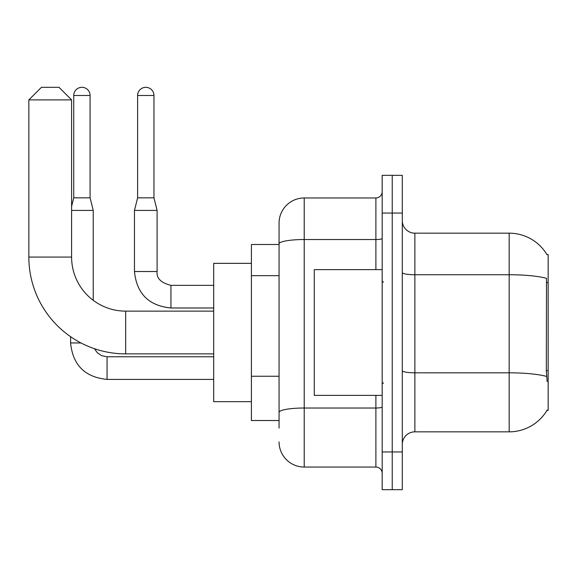 <?xml version="1.0" encoding="UTF-8"?>
<svg xmlns="http://www.w3.org/2000/svg" width="577" height="577" viewBox="0 0 577 577"><rect width="100%" height="100%" fill="white"/><g stroke="black" fill="none" stroke-linecap="round" stroke-linejoin="round"><path stroke-width="0.87" d="M414.87 431.841L509.174 431.841A44.011 44.011 0 0 0 547.133 410.088L546.917 410.463L548.15 410.463L548.15 254.551L547.01 254.709A44.011 44.011 0 0 0 509.174 233.173A44.011 44.011 0 0 1 546.917 254.551A44.011 44.011 0 0 0 509.174 233.173L414.87 233.173A12.571 12.571 0 0 1 402.292 220.602A12.571 12.571 0 0 0 414.87 233.173L414.87 431.841A12.571 12.571 0 0 0 402.292 444.413M279.066 428.069L279.066 243.898L279.066 244.489L251.406 244.489L251.406 420.525L279.066 420.525M392.237 451.957L392.237 489.678L402.292 489.678L402.292 451.957L392.237 451.957L392.237 489.678L382.176 489.678L382.176 451.957L392.237 451.957L392.237 213.057L392.237 451.957M382.176 451.957L382.176 175.336L392.237 175.336L392.237 213.057L392.237 175.336L402.292 175.336L402.292 451.957M547.133 381.548L546.325 370.622L546.506 278.33A44.011 7.645 180 0 0 509.174 274.739L509.174 233.173A44.011 44.011 0 0 1 547.01 254.709M375.887 269.639L375.887 239.527L304.216 239.527A25.15 4.364 180 0 0 279.066 243.898L279.066 223.119A25.15 25.15 0 0 1 304.216 197.969L304.216 467.045L375.887 467.045L375.887 395.375M304.216 197.969L375.887 197.969A6.289 6.289 0 0 0 382.176 191.679M279.066 268.117L279.066 223.119M279.066 416.753L279.066 383.799M382.176 473.335A6.289 6.289 0 0 0 375.887 467.045M304.216 467.045A25.15 25.15 0 0 1 279.066 441.903M382.176 269.639L314.277 269.639L314.277 395.375L382.176 395.375M213.685 353.881L125.671 353.881A96.821 96.821 0 0 1 28.85 257.068L28.85 99.893L41.421 87.322L59.027 87.322L71.598 99.893L28.85 99.893M125.671 353.881L125.671 311.133A54.065 54.065 0 0 1 71.598 257.068L71.598 99.893M251.406 263.35L213.685 263.35L213.685 401.664L251.406 401.664M90.084 197.846L73.741 197.846L73.741 95.493A8.172 8.172 0 0 1 81.912 87.322A8.172 8.172 0 0 1 90.084 95.493L90.084 197.846L93.229 210.417L93.229 300.321M71.598 210.417L93.229 210.417M80.96 342.947L70.618 342.947L70.596 336.694M153.958 197.846L137.614 197.846L137.614 95.493A8.172 8.172 0 0 1 145.786 87.322A8.172 8.172 0 0 1 153.958 95.493L153.958 197.846L157.103 210.417L157.103 271.522C156.345 278.229 160.954 282.845 170.936 285.355L170.936 307.967C148.808 305.803 136.655 293.65 134.47 271.522L134.47 210.417L157.103 210.417M548.15 282.607L546.325 282.607M548.15 370.622L546.325 370.622M279.066 275.662L251.406 275.662M279.066 376.254L251.406 376.254M509.174 431.841L509.174 274.739L414.87 274.739A12.571 2.185 0 0 1 402.292 272.553M546.643 376.449A44.011 7.645 180 0 0 509.174 372.814L414.87 372.814A12.571 2.185 -0 0 1 402.292 370.629M402.292 213.057L382.176 213.057M382.176 406.929A6.289 1.089 0 0 1 375.887 408.018L304.216 408.018A25.15 4.364 180 0 0 279.066 412.389M382.176 238.438A6.289 1.089 0 0 1 375.887 239.527L375.887 197.969M28.85 257.068L71.598 257.068M213.685 379.406L107.062 379.406C84.934 377.221 72.781 365.068 70.596 342.947C72.781 365.068 84.934 377.221 107.062 379.406L107.062 356.795M73.741 95.493L90.084 95.493M213.685 307.988L170.936 307.988C148.808 305.803 136.655 293.65 134.47 271.522L157.103 271.522C156.345 278.229 160.954 282.845 170.936 285.355L213.685 285.355M137.614 95.493L153.958 95.493M383.431 282.211L382.176 280.956M383.431 382.803L382.176 384.058M213.685 311.133L125.671 311.133M94.498 348.732L97.282 352.727L101.66 355.677L107.062 356.774L101.66 355.677L97.282 352.727L94.498 348.732M213.685 356.774L107.062 356.774M73.741 197.846L71.598 206.393M134.47 271.522C136.655 293.65 148.808 305.803 170.936 307.988M157.103 271.522C156.345 278.229 160.954 282.845 170.936 285.355M137.614 197.846L134.47 210.417"/></g></svg>
